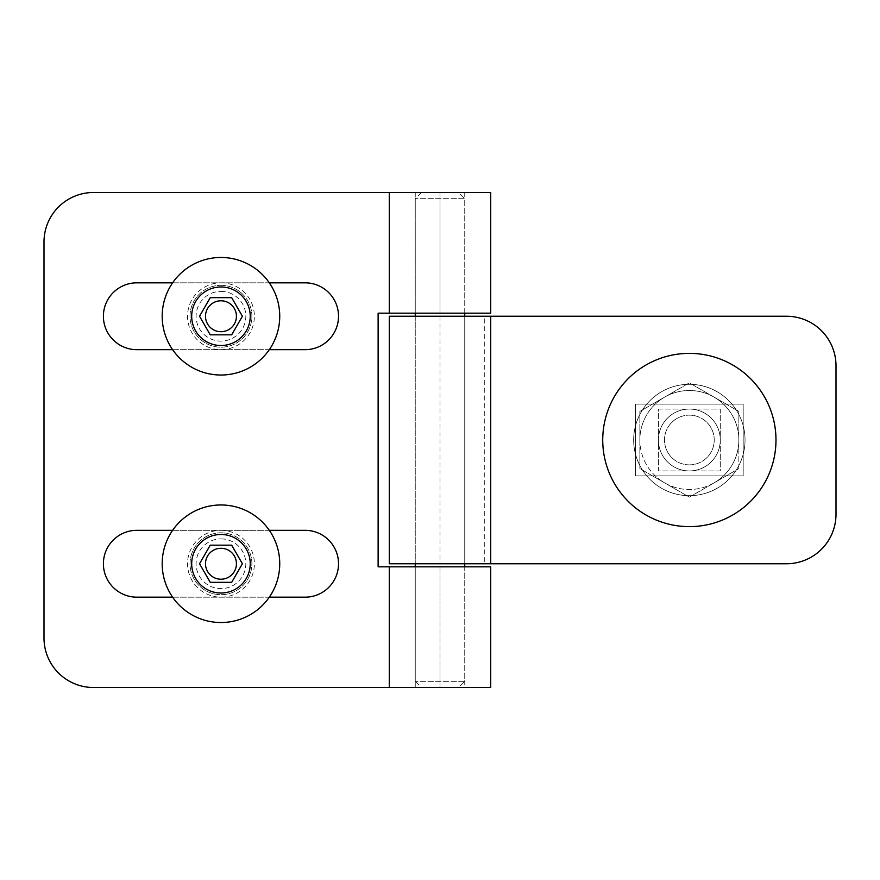 <?xml version="1.0" encoding="UTF-8"?>
<svg xmlns="http://www.w3.org/2000/svg" width="880" height="880" viewBox="0 0 880 880"><rect width="100%" height="100%" fill="white"/><g stroke="black" fill="none" stroke-linecap="round" stroke-linejoin="round"><path stroke-width="0.66" stroke-dasharray="4.4 3.3" d="M458.568 192.5L421.432 192.5L458.568 192.5L464.75 198.682L415.25 198.682L464.75 198.682L464.75 313.159L415.25 313.159L415.25 192.5L490.732 192.5M458.568 687.5L421.432 687.5L458.568 687.5L464.75 681.318L415.25 681.318L464.75 681.318L464.75 566.841L378.125 566.841L378.125 313.159L490.732 313.159M464.75 316.25L464.75 563.75L415.25 563.75L464.75 563.75L464.75 316.25L415.25 316.25L464.75 316.25M220.968 504.966A58.784 58.784 0 0 1 271.865 593.142A58.784 58.784 0 0 1 170.06 593.142A58.784 58.784 0 0 1 220.968 504.966M220.968 532.818A30.932 30.932 0 0 1 247.753 579.216A30.932 30.932 0 0 1 194.172 579.216A30.932 30.932 0 0 1 220.968 532.818A30.932 30.932 0 0 1 247.753 579.216A30.932 30.932 0 0 1 194.172 579.216A30.932 30.932 0 0 1 220.968 532.818M220.968 538.879A24.871 24.871 0 0 1 242.495 576.18A24.871 24.871 0 0 1 199.43 576.18A24.871 24.871 0 0 1 220.968 538.879M210.243 545.182L199.529 563.75L210.243 582.318L231.682 582.318L242.396 563.75L231.682 545.182L210.243 545.182M220.968 257.466A58.784 58.784 0 0 1 271.865 345.642A58.784 58.784 0 0 1 170.06 345.642A58.784 58.784 0 0 1 220.968 257.466M220.968 285.318A30.932 30.932 0 0 1 247.753 331.716A30.932 30.932 0 0 1 194.172 331.716A30.932 30.932 0 0 1 220.968 285.318A30.932 30.932 0 0 1 247.753 331.716A30.932 30.932 0 0 1 194.172 331.716A30.932 30.932 0 0 1 220.968 285.318M220.968 291.379A24.871 24.871 0 0 1 242.495 328.68A24.871 24.871 0 0 1 199.43 328.68A24.871 24.871 0 0 1 220.968 291.379M210.243 297.682L199.529 316.25L210.243 334.818L231.682 334.818L242.396 316.25L231.682 297.682L210.243 297.682M738.859 468.578L738.859 440A49.5 49.5 0 0 1 714.109 482.867L738.859 468.578L714.109 482.867A49.5 49.5 0 0 1 639.859 440A49.5 49.5 0 0 1 714.109 397.133A49.5 49.5 0 0 1 738.859 440L738.859 411.422L689.359 382.844L639.859 411.422L639.859 468.578L689.359 497.156L714.109 482.867L689.359 497.156L639.859 468.578L639.859 411.422L689.359 382.844L738.859 411.422L738.859 468.578M689.359 470.932A30.932 30.932 0 0 1 662.563 424.534A30.932 30.932 0 0 1 716.144 424.534A30.932 30.932 0 0 1 689.359 470.932A30.932 30.932 0 0 0 720.291 440A30.932 30.932 0 0 0 689.359 409.068A30.932 30.932 0 0 0 658.416 440A30.932 30.932 0 0 0 689.359 470.932A30.932 30.932 0 0 1 662.563 424.534A30.932 30.932 0 0 1 716.144 424.534A30.932 30.932 0 0 1 689.359 470.932A30.932 30.932 0 0 1 662.563 424.534A30.932 30.932 0 0 1 716.144 424.534A30.932 30.932 0 0 1 689.359 470.932M689.359 464.871A24.871 24.871 0 0 1 667.821 427.57A24.871 24.871 0 0 1 710.897 427.57A24.871 24.871 0 0 1 689.359 464.871A24.871 24.871 0 0 1 667.821 427.57A24.871 24.871 0 0 1 710.897 427.57A24.871 24.871 0 0 1 689.359 464.871M658.416 409.068L720.291 409.068L720.291 470.932L658.416 470.932L658.416 409.068L720.291 409.068L720.291 470.932L658.416 470.932L658.416 409.068M689.359 495.682A55.682 55.682 0 0 1 641.124 412.159A55.682 55.682 0 0 1 737.583 412.159A55.682 55.682 0 0 1 689.359 495.682A55.682 55.682 0 0 1 641.124 412.159A55.682 55.682 0 0 1 737.583 412.159A55.682 55.682 0 0 1 689.359 495.682M639.859 440A49.5 49.5 0 0 1 714.109 397.133A49.5 49.5 0 0 1 714.109 482.867A49.5 49.5 0 0 1 639.859 440M484.286 316.25L490.732 316.25L484.286 316.25L484.286 563.75L490.732 563.75L484.286 563.75M635.525 475.882L743.182 475.882L743.182 404.118L635.525 404.118L635.525 475.882L743.182 475.882L743.182 404.118L635.525 404.118L635.525 475.882M440 316.25L440 563.75L786.5 563.75A49.5 49.5 0 0 0 836 514.25L836 365.75A49.5 49.5 0 0 0 786.5 316.25L389.268 316.25M440 563.75L389.268 563.75M415.25 316.25L415.25 563.75L415.25 316.25M269.324 282.832L172.601 282.832M172.601 349.668L269.324 349.668M269.324 530.332L172.601 530.332M172.601 597.168L269.324 597.168M389.268 313.159L389.268 192.5M389.268 687.5L389.268 566.841M305.118 349.668A33.418 33.418 0 0 0 338.525 316.25A33.418 33.418 0 0 0 305.118 282.832L136.818 282.832A33.418 33.418 0 0 0 103.4 316.25A33.418 33.418 0 0 0 136.818 349.668L305.118 349.668M305.118 597.168A33.418 33.418 0 0 0 338.525 563.75A33.418 33.418 0 0 0 305.118 530.332L136.818 530.332A33.418 33.418 0 0 0 103.4 563.75A33.418 33.418 0 0 0 136.818 597.168L305.118 597.168M421.432 192.5L415.25 198.682L415.25 313.159L440 313.159L440 192.5L93.5 192.5A49.5 49.5 0 0 0 44 242L44 638A49.5 49.5 0 0 0 93.5 687.5L490.732 687.5M490.732 566.841L415.25 566.841L464.75 566.841L464.75 687.5L415.25 687.5L415.25 566.841L415.25 681.318L421.432 687.5M464.75 192.5L464.75 313.159L440 313.159L440 192.5L464.75 192.5L415.25 192.5L415.25 313.159M415.25 566.841L415.25 687.5L464.75 687.5M220.968 530.332A33.418 33.418 0 0 1 249.898 580.459A33.418 33.418 0 0 1 192.027 580.459A33.418 33.418 0 0 1 220.968 530.332M220.968 282.832A33.418 33.418 0 0 1 249.898 332.959A33.418 33.418 0 0 1 192.027 332.959A33.418 33.418 0 0 1 220.968 282.832M440 687.5L440 566.841L440 687.5"/><path stroke-width="1.32" d="M464.75 313.159L464.75 316.25M464.75 563.75L464.75 566.841M220.968 534.479A29.271 29.271 0 0 1 246.312 578.38A29.271 29.271 0 0 1 195.613 578.38A29.271 29.271 0 0 1 220.968 534.479M199.529 563.75L210.243 582.318L231.682 582.318L242.396 563.75L231.682 545.182L210.243 545.182L199.529 563.75M220.968 504.966A58.784 58.784 0 0 1 271.865 593.142A58.784 58.784 0 0 1 170.06 593.142A58.784 58.784 0 0 1 220.968 504.966M220.968 548.284A15.466 15.466 0 0 1 236.434 563.75A15.466 15.466 0 0 1 220.968 579.216A15.466 15.466 0 0 1 205.491 563.75A15.466 15.466 0 0 1 220.968 548.284M220.968 286.979A29.271 29.271 0 0 1 246.312 330.88A29.271 29.271 0 0 1 195.613 330.88A29.271 29.271 0 0 1 220.968 286.979M199.529 316.25L210.243 334.818L231.682 334.818L242.396 316.25L231.682 297.682L210.243 297.682L199.529 316.25M220.968 257.466A58.784 58.784 0 0 1 271.865 345.642A58.784 58.784 0 0 1 170.06 345.642A58.784 58.784 0 0 1 220.968 257.466M220.968 300.784A15.466 15.466 0 0 1 236.434 316.25A15.466 15.466 0 0 1 220.968 331.716A15.466 15.466 0 0 1 205.491 316.25A15.466 15.466 0 0 1 220.968 300.784M602.734 440A86.625 86.625 0 0 1 689.359 353.375A86.625 86.625 0 0 1 775.984 440A86.625 86.625 0 0 1 689.359 526.625A86.625 86.625 0 0 1 602.734 440M836 365.75L836 514.25A49.5 49.5 0 0 1 786.5 563.75L389.268 563.75L389.268 316.25L786.5 316.25A49.5 49.5 0 0 1 836 365.75M172.601 282.832L136.818 282.832A33.418 33.418 0 0 0 103.4 316.25A33.418 33.418 0 0 0 136.818 349.668L172.601 349.668M269.324 349.668L305.118 349.668A33.418 33.418 0 0 0 338.525 316.25A33.418 33.418 0 0 0 305.118 282.832L269.324 282.832M172.601 530.332L136.818 530.332A33.418 33.418 0 0 0 103.4 563.75A33.418 33.418 0 0 0 136.818 597.168L172.601 597.168M269.324 597.168L305.118 597.168A33.418 33.418 0 0 0 338.525 563.75A33.418 33.418 0 0 0 305.118 530.332L269.324 530.332M389.268 313.159L378.125 313.159L378.125 566.841L490.732 566.841L490.732 687.5L93.5 687.5A49.5 49.5 0 0 1 44 638L44 242A49.5 49.5 0 0 1 93.5 192.5L490.732 192.5L490.732 313.159L389.268 313.159L389.268 192.5M389.268 687.5L389.268 566.841M415.25 313.159L415.25 316.25M415.25 563.75L415.25 566.841M490.732 316.25L490.732 563.75"/></g></svg>

